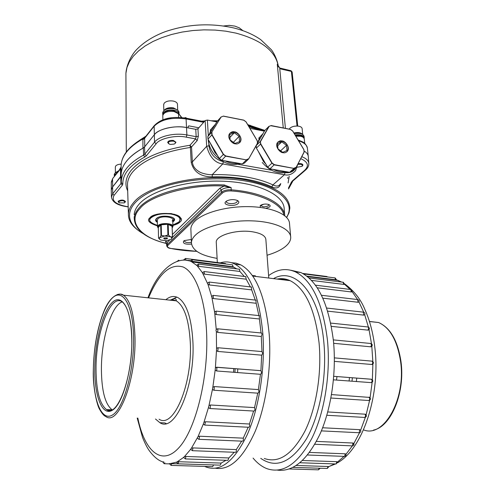 <?xml version="1.0" encoding="UTF-8"?>
<svg xmlns="http://www.w3.org/2000/svg" width="495" height="495" viewBox="0 0 495 495"><rect width="100%" height="100%" fill="white"/><g stroke="black" fill="none" stroke-linecap="round" stroke-linejoin="round"><path stroke-width="0.74" d="M165.837 299.716C169.995 296.264 174.073 295.589 178.076 297.699C186.528 303.064 191.466 317.685 192.895 341.575C195.346 386.063 175.013 433.181 159.873 422.687L164.773 422.928L166.172 423.522M159.873 422.687L155.492 419.018M112.198 409.829L112.074 409.755C105.181 404.328 101.624 390.914 101.413 369.505C101.215 339.242 111.369 305.217 122.277 301.845M176.87 297.124L171.202 299.735M177.853 463.827L169.358 463.598M225.949 460.288L221.172 463.085L178.769 461.73L176.387 462.194M234.246 452.263L228.845 457.955L185.953 456.477L184.375 456.693L183.558 457.448M241.665 441.138L236.307 449.59L192.988 447.913L191.404 448.247L190.612 449.38M248.187 427.241L243.262 438.155L199.596 436.219L198.019 436.664L191.404 448.247M205.512 421.746L203.965 422.278L203.321 424.054L204.757 425.081L205.512 421.746L249.431 424.005C249.895 425.861 249.641 426.95 248.663 427.265L205.029 425.094M210.486 404.99L208.97 405.584L208.451 407.595L209.812 408.517L210.146 408.511L210.486 404.99L254.548 407.608C255.179 409.445 254.956 410.596 253.873 411.06L210.09 408.536M214.304 386.576L212.838 387.208L212.46 389.379L213.735 390.227L214.081 390.215L214.304 386.576L258.396 389.59C259.201 391.335 259.015 392.523 257.833 393.16L214.019 390.246M215.393 367.878L215.17 370.118L216.717 370.91L216.909 367.271L215.393 367.878L216.482 350.578L217.794 351.438L261.657 355.169L260.921 370.681C261.768 372.246 261.614 373.447 260.469 374.3L258.396 389.59M261.193 332.968L261.75 333.265L262.022 334.366L261.292 336.495L261.973 351.58L217.893 347.738L216.538 348.356L216.482 350.578M217.045 328.89L216.241 329.435L215.962 330.462L216.352 331.551L217.713 332.386L261.292 336.495M217.107 258.39C200.642 255.519 192.085 250.272 191.417 242.643C191.522 240.026 192.945 237.427 195.704 234.847C204.67 226.382 228.975 220.126 251.596 220.85C274.249 221.519 290.751 228.907 290.726 237.439C290.714 240.83 288.641 244.091 284.52 247.222C280.207 250.421 274.391 253.094 267.053 255.247M190.909 230.126L190.866 228.962C190.959 226.277 192.376 223.604 195.11 220.962C204.008 212.275 228.139 205.895 250.612 206.681C273.116 207.411 289.532 215.028 289.532 223.79L290.633 236.406M216.29 242.736L216.259 242.185C215.628 235.465 236.728 229.216 252.37 231.771C261.014 233.213 265.518 235.818 265.871 239.586L268.773 278.048M252.308 275.492L255.432 275.851M336.971 376.559L336.526 380.067M352.366 377.753L352.001 381.243M356.74 378.093L356.381 381.571M288.938 280.151L278.4 278.852M334.923 277.899L335.653 279.749L306.702 276.092M335.653 279.749L336.414 279.743L335.171 277.93L303.466 273.896M343.078 282.249L343.784 284.402L311.398 280.368M343.784 284.402L344.582 284.254L343.344 282.28L308.942 277.955M350.714 289.495L351.363 291.951L317.196 287.805M351.363 291.951L352.205 291.673L350.992 289.532L315.371 285.17M357.539 299.537L358.108 302.272L322.82 298.163M358.108 302.272L358.98 301.962L359.172 301.071L358.757 300.1L357.829 299.574L321.459 295.286M363.274 312.141L363.751 315.123L327.671 311.151M363.751 315.123L364.679 314.709C365.211 313.496 364.846 312.648 363.584 312.172L326.681 308.051M367.667 326.941L368.286 327.207L368.62 328.136L368.026 330.134L331.365 326.372M368.026 330.134L368.961 329.744C369.709 328.47 369.388 327.548 367.989 326.972L330.716 323.087M327.999 466.5L327.313 468.456L328.785 466.686L327.999 466.5L296.251 465.486M336.798 461.687L336.136 463.964L337.602 461.996L336.798 461.687L302.47 460.499M352.341 445.902L346.055 454.206L345.232 453.804L309.517 452.424M353.832 443.539L352.966 443.025L316.423 441.404M360.607 430.273L359.698 429.666L322.622 427.76M366.102 414.872L365.131 414.179L327.752 411.958M369.716 397.417L331.526 394.583M371.677 379.337L371.374 379.257C372.327 380.364 372.308 381.49 371.312 382.635L333.457 379.838M371.25 379.22L333.76 376.311L371.374 379.257C373.329 380.519 373.279 381.657 371.225 382.672M371.739 364.549L372.389 364.419C373.886 363.169 373.756 362.074 372.005 361.146C372.933 362.229 372.908 363.349 371.918 364.493L334.379 361.369M370.736 346.809L371.596 346.525C372.661 345.219 372.407 344.204 370.848 343.493L371.522 345.114L370.736 346.809L333.655 343.313M268.587 275.641C277.361 269.162 286.271 267.9 295.336 271.848C312.023 280.331 322.721 303.014 327.424 339.898C330.79 373.447 324.64 412.415 311.974 438.112C297.947 464.087 282.849 474.241 266.687 468.579C261.744 466.581 257.202 463.079 253.075 458.085M290.93 270.264L300.935 272.566C317.778 281.049 328.593 303.683 333.389 340.467C336.619 372.011 331.421 408.462 320.042 433.979C307.482 459.929 293.3 471.989 277.497 470.145M237.594 372.568L237.767 368.862M277.095 279.075C281.507 278.178 285.869 278.716 290.175 280.684C305.297 288.424 314.913 309.053 319.034 342.565C321.948 372.84 316.379 407.855 305.007 431.009C292.421 454.447 278.846 463.598 264.281 458.475M273.481 278.629C294.593 266.489 319.275 292.551 323.804 341.872C327.164 375.686 320.079 415.058 306.504 438.78C291.431 462.485 276.179 469.006 260.735 458.351M234.933 372.364L235.106 368.651M233.584 372.265L233.751 368.546M220.157 262.888C225.138 261.273 230.051 261.682 234.884 264.113C249.888 272.559 259.207 295.762 262.851 333.717C265.326 368.261 259.027 408.548 247.036 435.13C233.807 461.99 219.916 472.527 205.376 466.742L204.683 466.414M231.332 262.678L236.121 263.142L240.824 264.875C256.002 273.327 265.462 296.474 269.212 334.329C271.631 366.993 266.162 404.898 255.216 431.306C243.169 458.147 229.958 470.467 215.591 468.258M214.892 311.51L214.471 311.961L214.811 313.756L216.216 314.542L259.43 318.978L261.044 332.956M259.213 315.624L259.43 318.978M211.662 296.053L211.965 297.848L213.401 298.559L256.175 303.274L258.873 315.587M255.847 300.143L256.175 303.274M202.362 272.584L207.962 284.347L209.422 284.959L251.689 289.884L255.278 300.075M251.274 287.02L251.689 289.884M202.987 273.624L204.466 274.137L246.194 279.199L250.39 286.914M245.706 276.637L246.194 279.199M196.565 265.252L198.743 266.322L239.908 271.458L244.307 276.464M239.37 269.212L239.908 271.458M190.253 261.044L233.083 266.78L236.771 268.884M232.508 264.856L233.083 266.78M188.187 260.37L190.34 260.642M225.361 263.55L225.862 264.008M261.973 351.58C262.777 352.904 262.672 354.098 261.657 355.169M257.759 393.16L254.548 407.608M253.619 411.048L249.431 424.005M243.262 438.155C243.577 439.968 243.299 440.977 242.42 441.169L198.773 439.3L197.258 438.056M236.307 449.59C236.486 451.304 236.189 452.207 235.416 452.306L192.382 450.697M228.845 457.955L227.935 460.35L185.322 458.927M178.769 461.73L178.144 463.834L220.263 465.145L221.172 463.085M171.691 463.636L171.078 465.393L212.671 466.655L213.555 464.935M216.544 370.972L260.469 374.3M216.272 367.284L260.815 370.65M134.219 216.662L134.238 218.208C134.727 229.463 145.01 237.786 165.083 243.163L165.342 243.15C140.84 237.581 127.036 221.395 139.936 208.593C149.509 195.494 191.243 183.874 224.136 186.077L219.829 188.255L172.427 234.469M224.254 184.944L224.136 186.077L231.159 187.611L224.254 184.944C188.799 183.181 150.746 193.848 139.169 207.745C136.1 211.217 134.454 214.706 134.238 218.208M157.453 225.906C149.1 223.121 146.594 220.411 149.929 217.781C152.039 214.638 159.149 213.24 171.251 213.58C180.805 216.42 183.688 219.266 179.914 222.106C178.936 223.282 176.61 224.402 172.928 225.466M149.577 219.706L150.393 217.689M121.108 175.787L121.108 174.444C121.529 164.903 128.935 156.074 143.315 147.962L144.534 147.003L154.205 134.894C158.771 128.731 174.494 125.136 186.646 127.599L195.76 129.325L197.944 128.836L198.353 136.205L197.183 140.605L191.528 146.966L190.383 147.448L191.212 162.372C193.632 171.969 200.648 176.802 212.256 176.87L212.244 174.655C224.204 174.382 235.49 175.15 246.095 176.944C256.651 178.775 265.592 181.436 272.912 184.913C276.464 186.665 278.92 186.374 280.275 184.035M137.53 229.822C131.361 225.138 128.316 219.91 128.409 214.137C128.552 210.288 130.272 206.452 133.57 202.622C147.758 184.326 204.175 172.229 245.501 179.864C274.354 185.613 289.136 195.03 289.847 208.129L289.031 212.844L286.698 217.478M280.783 183.589C279.483 187.933 276.482 189.022 271.774 186.869C264.578 183.472 255.804 180.879 245.452 179.097C235.051 177.346 223.981 176.604 212.256 176.87M143.173 233.597C124.573 223.22 124.245 206.545 146.811 193.854C169.172 181.139 212.38 175.304 245.174 180.96C279.681 186.596 295.985 203.068 286.543 217.317M134.188 214.7C134.405 211.173 136.045 207.659 139.107 204.169C151.006 190.29 188.051 179.765 223.394 181.232C258.798 182.599 284.303 195.29 284.192 209.107L284.705 215.121M222.366 193.069C224.34 191.485 227.267 190.779 231.146 190.952L231.159 187.611C226.846 187.401 223.592 188.18 221.395 189.95L221.562 192.202L222.366 193.069L167.923 245.334C166.846 246.652 167.718 247.661 170.54 248.372C178.101 249.994 186.856 250.984 196.8 251.336M237.154 200.37C238.992 201.267 239.314 202.319 238.132 203.525C234.568 207.089 221.766 205.109 225.831 201.595L226.883 200.865C230.324 199.398 233.745 199.238 237.154 200.37L237.396 201.044L236.833 202.096C234.599 204.398 226.159 203.977 226.45 201.57L226.611 201.019M191.509 244.085C185.309 244.53 182.68 243.534 183.626 241.102L184.375 240.576L191.293 239.481M191.41 242.426C187.388 242.958 185.025 242.439 184.326 240.861M260.277 207.43L260.401 205.518L261.038 205.079C263.656 203.909 266.273 203.742 268.903 204.571C270.301 205.239 270.517 206.038 269.54 206.966L265.889 208.315M268.754 204.509L268.408 205.722C264.974 207.275 262.48 207.17 260.921 205.413L260.989 205.109M165.212 243.187L166.58 243.794L165.342 243.15L165.918 240.811M284.78 215.721C283.994 203.538 262.375 192.239 231.344 189.826C227.026 189.641 223.765 190.433 221.562 192.202L167.211 244.567L166.673 245.619C167.118 247.283 168.337 248.205 170.317 248.397L170.54 248.372M167.923 245.334L167.211 244.567L167.118 242.507L166.574 243.583L166.679 245.749M127.691 190.866C124.517 184.233 125.656 177.427 131.101 170.441C141.657 158.171 161.283 149.781 189.962 145.276L191.528 146.966L192.363 161.89C192.728 165.943 194.943 169.179 199.015 171.592C201.341 173.361 208.847 175.044 212.244 174.655L222.75 163.95C215.059 163.028 209.694 157.144 206.669 146.303L208.927 145.815C210.239 154.143 215.065 159.446 223.4 161.717L223.424 161.723M197.944 128.836L205.147 120.563L207.374 120.062L216.853 121.906M249.901 128.335L264.404 131.156M285.429 172.644C290.256 173.182 293.721 171.542 295.837 167.737M304.041 150.981C306.826 152.639 308.243 154.582 308.305 156.822L308.298 156.63C308.144 154.452 306.727 152.571 304.041 150.981M198.866 127.778L188.83 125.866L188.106 126.442L188.162 127.883L186.646 127.599C175.676 124.95 157.707 129.047 154.205 134.894L144.744 146.737L142.95 148.16C135.649 152.206 130.129 156.593 126.404 161.333C123.187 165.478 121.43 169.643 121.139 173.825L120.563 177.006L112.532 187.054L111.288 189.962L112.532 187.054L121.108 175.88L121.3 182.711L120.935 183.589L120.749 176.771M198.353 136.205L196.162 136.688L195.599 138.897L189.962 145.276L190.383 147.448C162.255 151.854 142.993 160.052 132.592 172.056C129.325 176.109 127.63 180.18 127.493 184.264L127.555 186.299M295.688 170.459L295.558 170.645C292.229 174.339 288.511 175.7 284.402 174.741L272.912 184.913L271.774 186.869M171.412 117.791L165.225 119.109M203.631 122.308L186.324 118.967C171.74 116.993 160.974 119.45 154.019 126.324L144.62 138.284L146.031 136.069L142.882 138.94L142.95 148.16M188.83 125.866L188.112 126.714M307.414 148.401L307.42 148.451C307.24 145.208 304.295 142.659 298.584 140.79M204.144 121.721L196.824 120.242M121.065 167.075L118.676 170.93M121.077 167.632L119.815 169.482M121.12 166.456L121.12 164.971C121.405 160.726 123.156 156.507 126.361 152.305C130.074 147.491 135.587 143.036 142.882 138.94L143.154 138.155L145.239 137.01M119.92 169.34L121.028 167.316M121.139 173.825L121.12 164.971C121.9 155.139 129.244 146.198 143.154 138.155L145.282 136.973M143.643 138.489L144.002 137.703L145.617 136.62L142.913 138.272M147.541 134.17L146.235 135.834M185.26 118.014L186.021 117.6L185.699 118.095M279.7 67.982L277.287 64.226L277.565 65.136M297.743 126.07L292.137 72.016L291.394 71.41L281.321 69.127L280.888 68.446M111.437 197.214L112.681 193.774L112.557 179.085L111.319 182.643M293.974 126.305L296.709 126.021M289.259 129.139L289.959 128.162C292.242 126.367 295.212 125.724 298.862 126.225C300.923 126.689 302.018 127.506 302.148 128.681L302.711 134.461M293.888 132.969C297.996 132.122 300.873 132.58 302.513 134.343M297.743 164.439C301.455 163.969 302.89 164.594 302.049 166.32L297.223 167.242M298.077 163.709C300.88 163.35 302.501 163.783 302.934 165.021L302.414 165.974M293.993 133.149C297.371 132.388 299.97 132.672 301.777 133.996M295.039 134.894C300.366 134.312 303.423 135.259 304.196 137.734L304.128 138.303M294.296 133.656C299.902 132.858 303.157 133.768 304.06 136.385L304.171 137.53M115.483 172.644L118.899 170.633M115.347 167.038L115.7 165.998C116.709 164.866 118.54 164.235 121.195 164.111M116.071 172.297L118.726 170.862M114.419 176.35L114.716 174.655L116.857 173.244M114.296 174.568L114.71 173.355L118.206 171.53M118.992 164.359L121.195 164.093M118.751 201.539C122.216 200.166 124.251 200.469 124.864 202.455L124.251 202.901L119.264 202.863L118.751 201.539M118.788 202.511L118.119 201.57L118.33 201.081C121.461 199.572 123.849 199.751 125.495 201.62L124.845 202.474M163.659 104.742L164.161 103.189C166.153 101.197 169.172 100.485 173.238 101.054C175.966 101.692 177.383 102.793 177.482 104.358L177.693 110.218M164.117 110.366C165.905 108.139 169.024 107.31 173.473 107.873L177.389 109.995M164.959 109.822C166.939 108.139 169.723 107.557 173.312 108.077L176.517 109.5M162.849 114.976L162.707 114.116C163.907 110.818 167.687 109.482 174.048 110.119C177.272 110.849 178.942 112.124 179.054 113.949L179.048 114.104M162.676 112.99L162.669 112.699C163.87 109.395 167.644 108.058 173.999 108.696C177.222 109.432 178.887 110.707 179.004 112.532L179.048 113.664M173.244 141.112C175.812 141.886 176.133 142.869 174.203 144.07L170.435 144.441L169.364 144.132C167.366 142.176 168.653 141.174 173.244 141.112M168.628 143.686L167.675 142.387C168.288 140.803 170.2 140.153 173.423 140.45L175.96 142.282L175.094 143.5M235.286 143.798C232.879 144.138 226.846 138.408 229.402 133.891C231.017 132.004 232.724 131.33 234.519 131.88C236.944 131.546 242.958 137.356 240.341 141.836C238.738 143.668 237.056 144.323 235.286 143.798M229.921 133.18L234.444 131.961C239.728 133.99 241.665 137.307 240.261 141.91L239.722 142.628M239.172 136.329L239.524 141.65L234.977 143.445L230.07 139.881L229.742 134.541L234.296 132.784L239.172 136.329L233.232 142.504M248.608 159L257.412 143.284L248.608 159.006L246.43 159.904L225.8 155.968L221.71 160.293L219.328 158.579L223.486 154.298L212.052 134.751L207.962 139.114L219.328 158.579M257.487 143.432L248.608 159.006L244.481 163.041L242.309 163.938L246.43 159.904L225.701 156.191L223.301 154.459L211.829 134.85L211.693 132.252L221.172 116.907L217.243 121.269L207.832 136.533L207.962 139.114M223.381 116.09L221.321 116.975M257.412 143.284L257.307 140.834L246.027 121.807L243.732 120.124L223.431 116.133M234.296 132.784L229.705 137.635M211.922 132.252L212.052 134.751M225.8 155.968L223.486 154.298M248.564 158.802L246.46 159.668M207.832 136.533L211.693 132.258L221.129 116.925L211.693 132.252M223.455 116.183L243.738 120.198L245.99 121.826L257.227 140.821M257.487 143.333L257.245 140.933M242.309 163.938L221.71 160.293M215.405 126.225L215.882 125.817M240.564 163.628C230.93 166.221 222.063 162.954 213.951 153.84C210.455 149.323 208.537 144.552 208.197 139.522M209.88 142.399L215.034 152.695L217.491 155.43M225.114 160.9C229.742 163.14 234.246 163.932 238.64 163.288M215.325 124.381L211.278 128.966L209.564 133.724M211.817 132.221L211.693 132.598M283.047 152.67C280.665 153.103 274.638 146.959 277.379 142.69C278.877 141.063 280.424 140.487 282.026 140.976C284.427 140.549 290.435 146.767 287.632 150.994C286.16 152.578 284.631 153.134 283.047 152.67M277.912 142.034L281.952 141.05C287.205 143.16 289.074 146.501 287.552 151.068L286.995 151.73M286.518 145.313L286.982 150.536L282.707 152.318L277.961 148.847L277.516 143.606L281.803 141.855L286.518 145.313L280.418 151.018M256.367 145.388L260.345 141.459L260.537 144.002L271.916 163.189L274.236 164.878L294.018 168.418L289.625 172.297L291.66 171.406L296.066 167.527L304.066 152.052L296.072 167.52L294.018 168.418L274.341 164.662L269.954 168.82L267.653 167.149L272.101 163.034L260.76 143.909L256.373 148.098L267.653 167.149M268.971 126.343L271.13 125.625L268.927 126.361L264.763 130.532L257.48 143.296M268.927 126.361L260.345 141.459L260.76 143.909M304.066 152.052L303.899 149.651L292.712 131.02L290.491 129.381L270.833 125.718M281.803 141.855L277.478 145.963M274.341 164.662L272.101 163.034M296.029 167.335L294.049 168.195M256.193 145.703L256.373 148.098M271.13 125.625L290.503 129.455L292.681 131.045L303.831 149.638M304.122 152.095L303.843 149.731M289.625 172.297L269.954 168.82M287.774 171.969C278.679 174.556 270.171 171.394 262.245 162.484M258.242 151.253L263.408 161.389L265.852 164.111M273.184 169.389C277.633 171.567 281.94 172.328 286.098 171.672M263.037 133.557L259.838 137.096L257.734 142.857M155.64 219.929L157.361 222.218M172.804 221.779L173.677 221.098L174.395 219.403M158.122 217.472L156.767 218.45C155.764 219.576 155.956 220.64 157.348 221.63M172.786 221.191L173.213 220.826C174.45 219.434 173.974 218.19 171.777 217.088M172.149 220.987C176.362 217.2 161.252 214.978 157.862 218.926L157.311 220.25M172.91 224.971C176.041 224.006 178.045 223.004 178.93 221.964C181.622 218.32 178.924 215.672 170.831 214.013C161.89 213.159 155.257 214.459 150.944 217.93C147.912 220.294 150.078 222.787 157.441 225.411M156.018 214.632L150.635 217.59L149.57 220.102M179.178 221.859L180.44 219.31C180.384 217.132 178.219 215.43 173.943 214.199M172.811 221.896L173.689 221.209C178.85 216.6 160.423 213.883 156.296 218.703C155.145 220.028 155.498 221.24 157.361 222.335M158.307 228.214L157.472 226.76L158.029 225.646C160.739 222.416 173.528 223.171 172.959 226.506L172.217 227.805M158.307 228.164L158.4 226.048C161.488 222.484 175.471 224.241 172.21 227.756M167.353 238.64C165.225 239.407 164.024 239.246 163.746 238.163L167.397 238.095L167.353 238.64M167.056 237.872L164.024 237.959M172.433 237.012L172.093 226.339L168.195 224.383L168.517 235.1L170.503 236.777L172.433 237.012M168.195 224.383L167.576 224.291L167.898 235.014L168.517 235.1M158.555 238.095L164.717 235.985L170.503 236.777C171.864 237.495 172.136 238.293 171.307 239.178L166.388 240.78L160.646 240.007L159.538 239.172L159.409 238.126L160.968 235.688L160.683 224.971L158.289 227.428L158.555 238.095L159.891 239.537M171.233 239.24L172.514 237.272L172.099 226.673M169.414 236.022L169.426 236.375M161.327 229.136L160.782 228.869M167.576 224.291L161.209 224.798L161.494 235.515L164.717 235.985L167.898 235.014M161.494 235.515L160.968 235.688M161.209 224.798L160.683 224.971M169.401 300.1L172.904 299.735L176.3 300.836C184.301 305.941 188.966 319.813 190.29 342.472C192.555 384.541 173.38 429.122 159.068 419.197M96.03 369.14C95.708 332.881 110.329 293.275 122.246 301.82C128.069 307.086 131.243 319.591 131.769 339.335C132.815 376.844 117.148 418.454 106.549 409.6C99.699 404.229 96.191 390.747 96.03 369.14M111.821 410.015L109.117 410.435L106.549 409.6L112.155 409.804M131.837 339.23C132.332 369.431 122.785 403.802 112.612 410.083C102.44 416.833 94.57 396.767 94.786 369.332C94.873 341.958 102.614 311.652 112.223 302.495C121.813 292.916 131.484 308.923 131.837 339.23M117.389 294.488L120.458 294.098L123.41 295.169C130.408 300.261 134.263 314.399 134.993 337.59C136.162 380.68 118.225 426.535 105.751 416.456C104.074 415.961 102.044 413.622 99.662 409.452C97.119 405.628 92.689 386.96 93.308 370.563C93.728 347.595 97.323 327.715 104.08 310.916C110.472 295.169 119.753 292.093 123.41 295.169L176.3 300.836L176.251 299.958C175.824 298.324 174.166 298.244 171.27 299.729M93.357 370.489C93.475 340.907 101.803 308.187 112.21 298.132C122.593 287.626 133.167 304.784 133.582 337.813C134.151 370.736 123.7 408.239 112.631 414.897C101.568 422.074 93.103 400.139 93.357 370.489M148.556 297.866C158.765 273.432 170.305 263.148 183.187 267.009C195.16 272.269 204.936 297.179 206.57 332.003C208.822 377.147 195.686 430.099 178.509 448.142C161.345 466.593 144.385 450.741 137.839 418.108M176.344 462.212L170.15 463.605M183.521 457.479L177.204 461.823M190.6 449.398L184.375 456.693M203.321 424.054L198.019 436.664M208.451 407.595L203.965 422.278M212.46 389.379L208.97 405.584M215.17 370.118L212.838 387.208M216.352 331.551L216.538 348.356M369.443 321.447L378.607 322.523C389.911 327.591 397.213 340.424 400.517 361.034C406.327 398.821 383.798 438.409 363.497 429.852M349.489 377.53L349.086 381.02M326.508 276.451L327.115 276.909M336.408 279.768L341.117 282.002M344.57 284.309L350.175 289.433M352.186 291.747L357.6 299.531M358.98 301.962L363.732 312.209M364.679 314.715L368.422 327.121M369.029 329.67L371.504 343.759M319.151 468.208L318.464 469.835L289.321 468.963M320.178 468.239L318.458 469.842M327.313 468.456L292.966 467.391M334.62 463.914L328.779 466.655M336.136 463.964L299.933 462.757M344.05 456.365L337.596 461.965M345.232 453.804L344.625 456.384L307.519 455.004M352.966 443.025L352.446 445.877L314.826 444.275M359.531 432.723L353.838 443.532M359.698 429.666L359.29 432.748L321.373 430.879M365.353 417.341L360.62 430.254M365.131 414.179L365.632 415.961L364.864 417.446L326.824 415.274M369.617 400.331L366.121 414.816M369.035 397.145C369.944 398.314 369.907 399.44 368.93 400.523L330.914 398.023M372.153 382.35L370.093 397.77M372.884 364.116L372.364 379.776M371.683 361.109L334.366 357.873M371.813 346.333L372.84 361.542M370.514 343.462L333.327 339.892M354.129 443.044L353.201 444.331M214.811 313.756L216.241 329.435M216.049 311.126L216.216 314.542M211.965 297.848L214.552 311.831M213.135 295.373L213.401 298.559M207.962 284.347L211.563 296.171M209.069 282.051L209.422 284.959M204.039 271.532L204.466 274.137M197.258 265.933L202.35 272.566M198.266 264.045L198.743 266.322M190.996 261.366L196.534 265.221M191.967 259.696L192.475 261.645M184.418 259.925L190.21 261.026M185.365 258.452L185.903 259.98M178.676 260.203L179.159 260.803M164.872 462.726L164.142 463.716L162.638 461.841M163.678 462.175L163.709 461.674M171.078 465.393L169.309 463.592M178.144 463.834L176.338 462.113M185.953 456.477L185.334 458.927L183.503 457.318M192.988 447.913L192.394 450.691L190.556 449.231M199.596 436.219L199.064 439.3M216.804 367.234L260.921 370.681M216.829 348.059L218.14 347.768L217.794 351.438M217.72 332.38L217.93 328.816L216.266 329.404M217.658 328.798L261.484 332.999M126.609 168.331C130.408 163.567 136.063 159.161 143.569 155.114L144.794 157.008C137.418 160.974 131.856 165.287 128.106 169.946C124.418 174.611 122.667 179.277 122.84 183.942L121.3 182.711L121.294 181.281C121.448 176.95 123.224 172.637 126.609 168.331M289.191 176.226L288.115 182.952M287.812 178.466L287.781 177.464M231.146 190.952C256.67 192.555 281.872 202.808 283.796 214.985M165.726 240.997L167.118 242.507L169.55 240.155M172.508 237.291L221.395 189.95L219.829 188.255M191.212 162.372L192.363 161.89L206.669 146.303L205.147 120.563M207.374 120.062L208.321 135.741M208.587 140.184L208.927 145.815M238.064 164.303L271.439 170.181M301.771 156.686C306.368 158.45 308.725 160.795 308.849 163.721C308.837 166.017 307.735 168.133 305.539 170.07L304.524 170.429L292.254 181.009L293.25 180.65L305.229 170.336M111.276 190.117L111.431 196.781C112.08 201.867 116.993 205.134 126.182 206.582L126.46 206.477C115.403 204.293 111.282 200.568 114.098 195.308L112.681 193.774L120.935 183.589L122.383 185.155L122.84 183.942M121.3 182.618L121.108 174.444M144.534 147.003L144.794 154.155L143.569 155.114L143.315 147.962M184.388 117.872L186.021 117.6L186.046 118.157C174.642 116.696 162.768 116.882 154.143 125.767L154.514 142.164L156.086 143.866L146.328 155.82L144.794 154.155L154.514 142.164C159.074 136.1 174.766 132.555 186.887 134.968L196.162 136.688L195.76 129.325M204.806 120.953L201.496 121.145L186.046 118.157L186.887 134.968L186.281 137.171L195.599 138.897L197.183 140.605M285.083 172.706L284.402 174.741L222.75 163.95L223.4 161.717M156.086 143.866C159.371 138.52 176.078 134.764 186.281 137.171M146.328 155.82L144.794 157.008M114.098 195.308L122.383 185.155M128.18 206.731L126.46 206.477M288.467 188.02L291.369 182.21L292.941 180.91M291.369 182.21L292.254 181.009M300.737 158.647C308.051 161.964 309.313 165.893 304.524 170.429M304.734 143.408L304.283 139.07C304.128 137.721 302.847 136.787 300.434 136.261L295.806 136.168M125.928 76.082L125.916 73.328L126.943 67.561L129.405 61.819L133.297 56.226L138.581 50.892L145.184 45.942L152.992 41.481L161.859 37.626L171.617 34.464L182.042 32.076L192.92 30.529L204.008 29.855L215.047 30.071L225.794 31.173L236.01 33.128C261.805 40.163 275.932 51.362 278.376 66.714M264.602 130.81L248.49 125.959L264.596 130.822M263.192 130.921L248.985 126.788M178.627 117.383L178.472 113.745L174.079 111.554C167.768 110.923 164.006 112.241 162.793 115.508L162.799 115.805M146.625 135.735L139.831 140.104M217.645 120.817L211.012 120.768M264.862 130.433L247.704 124.635M277.782 65.668L277.287 64.226L283.264 127.951M217.311 121.195L212.937 121.145M204.454 121.362L203.018 121.442M171.969 117.723L171.412 117.711M264.689 130.661L247.952 125.049L264.689 130.655M181.51 117.538L178.144 112.978M120.563 177.006L120.545 168.919L112.922 178.256M144.744 146.737L144.62 138.284L142.838 139.726M145.592 136.651L142.758 138.383M143.278 138.062L130.538 147.269M145.635 136.601L154.403 125.439M248.509 125.186L248.484 124.827M250.377 125.668L250.352 125.309M290.949 70.729L291.394 71.41L297.043 126.027M281.321 69.127L279.749 68.533L285.423 128.378M260.568 141.452L269.125 126.404M137.208 418.077L142.511 437.345C145.041 443.644 147.43 448.26 149.663 451.186C154.131 457.027 158.462 460.567 162.645 461.804M190.866 228.962L191.417 242.643M217.324 262.523L216.259 242.185M373.459 430.106C391.31 426.647 405.448 391.96 400.925 361.195C397.702 340.622 390.264 327.733 378.607 322.523L369.474 321.546M302.606 273.407L326.75 276.482L327.603 276.971M341.649 282.07L337.943 280.387L307.234 276.507M344.613 456.384L345.869 455.654L346.055 454.193M352.428 445.884C353.752 445.562 354.203 444.739 353.783 443.421M359.259 432.76C360.762 432.327 361.152 431.399 360.434 429.982M364.815 417.464C366.541 416.846 366.826 415.806 365.663 414.34M368.855 400.548C370.835 399.638 370.947 398.512 369.183 397.163M328.018 466.915L335.517 463.945M337.578 462.775C363.287 448.55 380.915 393.921 374.721 346.537C372.995 332.597 369.728 320.265 364.914 309.53C360.849 299.425 354.092 290.856 344.638 283.827M300.935 272.566L295.336 271.848M290.175 280.684L252.71 276.068M240.824 264.875L234.884 264.113M259.491 315.655L216.315 311.151L214.471 311.961M256.113 300.168L213.388 295.397L211.458 296.381M251.528 287.05L209.311 282.076L207.331 283.19M245.947 276.662L204.268 271.557L202.276 272.77M239.592 269.243L198.483 264.07L196.49 265.37M234.11 267.269L192.184 261.979C179.419 255.098 159.019 266.861 147.968 297.804M232.724 264.881L192.171 259.72L190.198 261.088M225.565 263.575L185.563 258.477L183.608 259.918M178.862 260.221L176.993 261.397M169.315 463.877L164.352 463.722M196.874 251.392L170.416 248.416M263.773 204.2L260.092 205.84M127.555 186.269L128.409 214.137M150.56 217.509C155.554 211.087 181.844 212.862 180.415 218.833M308.8 163.078L308.305 156.822M295.558 170.645L297.749 164.34M128.186 206.873L126.299 206.594M288.529 188.935L292.613 181.492M304.27 138.903C303.157 136.707 301.758 135.568 300.069 135.488L295.367 135.438M126.293 152.033L125.916 73.328C126.528 64.4 131.67 54.815 136.267 49.958C143.531 42.329 153.153 36.246 165.144 31.711C187.716 24.02 210.672 22.782 233.999 28.005C244.425 30.616 253.353 34.514 260.778 39.699L271.272 49.642C273.543 52.322 277.485 59.914 278.351 66.516M162.892 119.889L162.793 115.508C164.507 111.319 168.189 109.735 173.819 110.756L178.299 113.169L181.82 117.562M308.237 156.074L307.42 148.457M201.508 121.151L204.188 121.671M114.45 176.313L115.923 174.438M292.13 71.979L291.097 70.766L279.774 68.013M277.534 65.043C277.318 65.433 278.06 66.423 279.768 68.019M298.101 139.986L302.464 141.799C304.765 142.851 306.405 144.948 307.389 148.079M111.288 189.962L111.319 182.024M119.877 169.401L112.681 178.565L111.319 181.999M114.302 175.663L114.296 174.364M115.378 172.724L115.347 166.871M162.707 114.116L162.669 112.699M163.833 110.602L163.653 104.495M223.598 25.981L229.272 25.381L234.828 26.093L239.302 27.85L242.934 30.665M243.732 120.124L223.394 116.096M257.307 140.834L246.027 121.807M210.22 130.154L211.278 128.966M290.491 129.381L271.068 125.538M303.899 149.651L292.712 131.02M296.072 167.52L304.134 152.188M258.699 138.235L259.838 137.096M149.57 219.792C149.719 222.416 152.342 224.297 157.441 225.448M172.91 225.002L179.103 221.933M172.736 219.619L172.953 226.314M167.025 235.416L167.044 235.973M157.305 220.052L157.472 226.76"/></g></svg>
